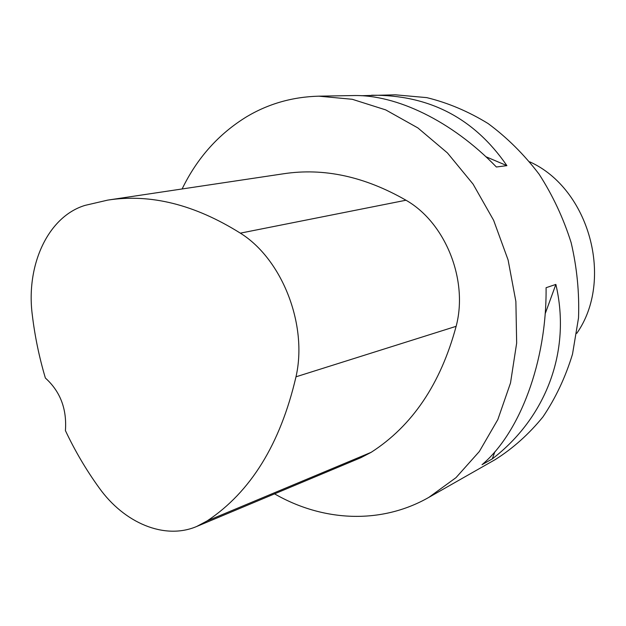 <?xml version="1.0" encoding="UTF-8"?>
<svg xmlns="http://www.w3.org/2000/svg" width="626" height="626" viewBox="0 0 626 626"><rect width="100%" height="100%" fill="white"/><g stroke="black" fill="none" stroke-linecap="round" stroke-linejoin="round"><path stroke-width="0.94" d="M361.139 95.715L395.319 94.816L426.76 97.625C447.887 102.774 468.318 111.405 488.061 123.518C507.037 137.532 524.056 154.434 539.127 174.224C552.75 195.382 563.423 218.2 571.147 242.685C576.984 267.685 579.441 292.765 578.518 317.906L572.508 354.167C565.481 377.196 555.63 398.105 542.969 416.869C528.939 434.1 513.054 448.326 495.307 459.547L428.833 497.38C380.624 524.924 322.335 521.427 274.564 493.851M182.119 188.958C197.135 157.987 218.662 133.901 246.691 116.718C268.507 103.72 292.553 96.873 318.837 96.169L352.258 99.284L385.71 109.894L417.886 127.931L447.441 152.94L473.076 184.114L493.617 220.282L508.101 259.97L515.879 301.497L516.661 343.079L510.511 382.971L497.834 419.561L479.352 451.479L455.986 477.661L428.833 497.38M492.294 458.889L482.028 464.695C519.619 433.161 546.881 361.758 546.075 287.71L555.865 284.415C571.624 351.789 545.41 418.16 492.294 458.889L494.908 451.714M371.539 95.238C429.1 94.682 474.218 118.15 506.896 165.647L496.387 167.001C451.784 120.873 396.047 94.338 352.954 95.567L318.837 96.169M108.807 199.944L283.547 173.77C323.752 167.651 364.559 176.469 405.984 200.226C445.368 222.582 468.467 280.057 456.135 326.318C440.641 383.855 412.323 425.86 371.171 452.316L360.881 457.684L196.634 526.505C164.427 540.207 124.112 522.906 99.111 487.795C86.2 469.946 74.971 450.877 65.417 430.602C66.982 409.013 60.299 391.485 45.377 378.034C39.219 357.321 34.853 336.264 32.286 314.847C25.846 265.377 47.826 216.627 85.073 205.375L107.774 200.101C150.475 193.504 194.663 204.522 240.345 233.146C282.146 259.101 307.89 324.863 295.988 376.813C280.362 443.912 250.744 491.95 207.128 520.926L196.634 526.505M485.862 156.711L506.896 165.647M555.865 284.415L545.152 313.837M576.773 333.345C614.356 279.955 589.309 188.59 529.752 161.837M240.345 233.146L405.984 200.226M295.988 376.813L456.135 326.318M207.128 520.926L371.171 452.316"/></g></svg>
